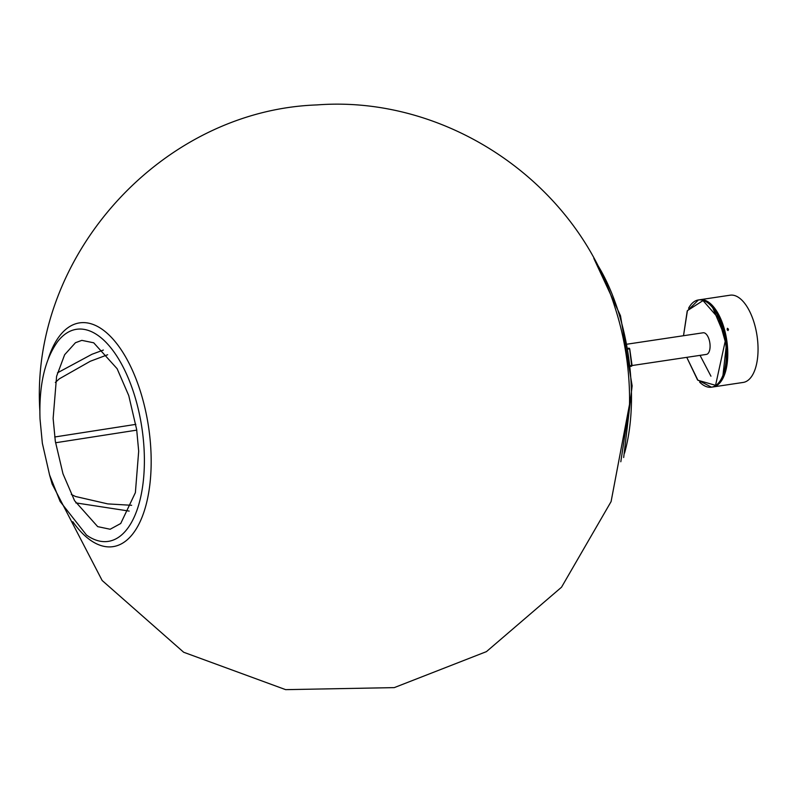 <?xml version="1.0" encoding="UTF-8"?>
<svg xmlns="http://www.w3.org/2000/svg" width="797" height="797" viewBox="0 0 797 797"><rect width="100%" height="100%" fill="white"/><g stroke="black" fill="none" stroke-linecap="round" stroke-linejoin="round"><path stroke-width="1.2" d="M712.917 386.973L743.202 382.43A44.104 20.592 -98.5 0 0 757.15 336.573A44.104 20.592 -98.5 0 0 730.132 295.199L699.846 299.742A44.104 20.592 81.5 0 1 726.874 341.106A44.104 20.592 81.5 0 1 712.917 386.973A44.104 20.592 81.5 0 1 712.837 386.983M728.059 330.536L727.452 328.274L728.059 330.536M728.05 330.187L728.199 328.842L727.432 328.643L727.292 329.988L728.05 330.187M728.508 329.619L728.059 329.948L727.741 329.181L728.199 328.842M727.741 329.181L727.133 329.012M632.051 365.544L706.411 354.406A10.939 5.111 -98.5 0 0 708.423 337.699A10.939 5.111 -98.5 0 0 703.173 332.777L627.369 344.135M699.676 382.152A44.104 20.592 -98.5 0 0 711.482 387.183A44.104 20.592 -98.5 0 0 725.439 341.325A44.104 20.592 -98.5 0 0 698.411 299.951A44.104 20.592 -98.5 0 0 688.598 308.23M725.19 341.355L715.567 385.32L697.923 380.269L686.765 357.355L697.524 379.88L711.482 387.183L712.757 386.993A44.104 20.592 -98.5 0 0 726.715 341.136A44.104 20.592 -98.5 0 0 699.686 299.762L698.411 299.951L687.213 311.029L683.507 335.726L687.432 310.621L703.024 300.589L718.794 318.551L725.19 341.355M722.58 378.714L726.784 341.126L711.502 304.793M710.944 376.194L700.045 355.362M628.126 348.279L628.903 348.189A0.727 0.648 -96.3 0 1 628.903 348.189L628.126 348.309L628.883 348.189A0.727 0.648 -96.3 0 1 629.62 348.817L631.961 365.415A0.727 0.648 -96.3 0 1 631.443 366.231L631.961 365.415M629.62 348.817L631.662 365.474L630.596 365.634M631.423 366.231L630.676 366.351L632.051 365.415L629.71 348.807L628.903 348.189L629.321 348.877L628.255 349.036M620.813 461.762L629.52 404.368A143.968 67.227 -98.5 0 0 629.341 388.059A143.968 67.227 -98.5 0 0 615.015 307.552C576.47 182.732 447.167 94.923 316.947 104.925C161.582 110.315 29.778 256.006 39.87 410.933M48.338 358.55A113.124 52.821 81.5 0 1 107.914 333.953A113.124 52.821 81.5 0 1 151.002 452.626A113.124 52.821 81.5 0 1 127.48 539.579A113.124 52.821 81.5 0 1 72.786 521.686M595.947 262.362A138.648 64.746 81.5 0 1 631.274 386.545A138.648 64.746 81.5 0 1 624.529 453.154M86.225 534.877A107.226 50.072 -98.5 0 0 86.504 535.066A107.226 50.072 -98.5 0 0 144.227 452.278A107.226 50.072 -98.5 0 0 111.58 348.747A107.226 50.072 -98.5 0 0 57.533 341.734C44.722 359.746 38.884 385.489 40.019 418.973L42.351 443.252L49.563 474.922L60.104 501.433L86.504 535.066M712.757 386.993C724.682 382.64 729.365 367.347 726.804 341.116C721.783 314.397 712.747 300.608 699.686 299.762M129.184 511.086L75.825 502.887M71.312 494.489L75.566 496.501L107.814 503.903L131.644 505.298M136.755 430.131L55.551 442.763M135.849 424.363L54.714 436.995M107.645 354.745L90.28 361.26L59.347 378.814L55.332 382.46M103.351 350.052L91.954 354.276L57.464 372.847M593.845 258.437L620.484 315.742L632.141 385.838L623.672 457.528M53.13 418.445L56.597 376.294L64.647 354.715L75.456 342.72L81.832 340.369L93.707 342.8L117.119 368.702L128.755 395.601L136.676 429.603L138.688 451.202L135.38 492.646L120.726 523.499L110.155 529.248L97.692 526.628L74.559 500.685L62.983 473.797L55.322 441.279L53.13 418.445M49.454 474.554L52.144 484.058L102.155 580.505L183.679 652.255L285.645 689.644L394.256 687.622L486.439 651.627L561.526 587.21L611.09 501.592L629.52 404.368"/></g></svg>
